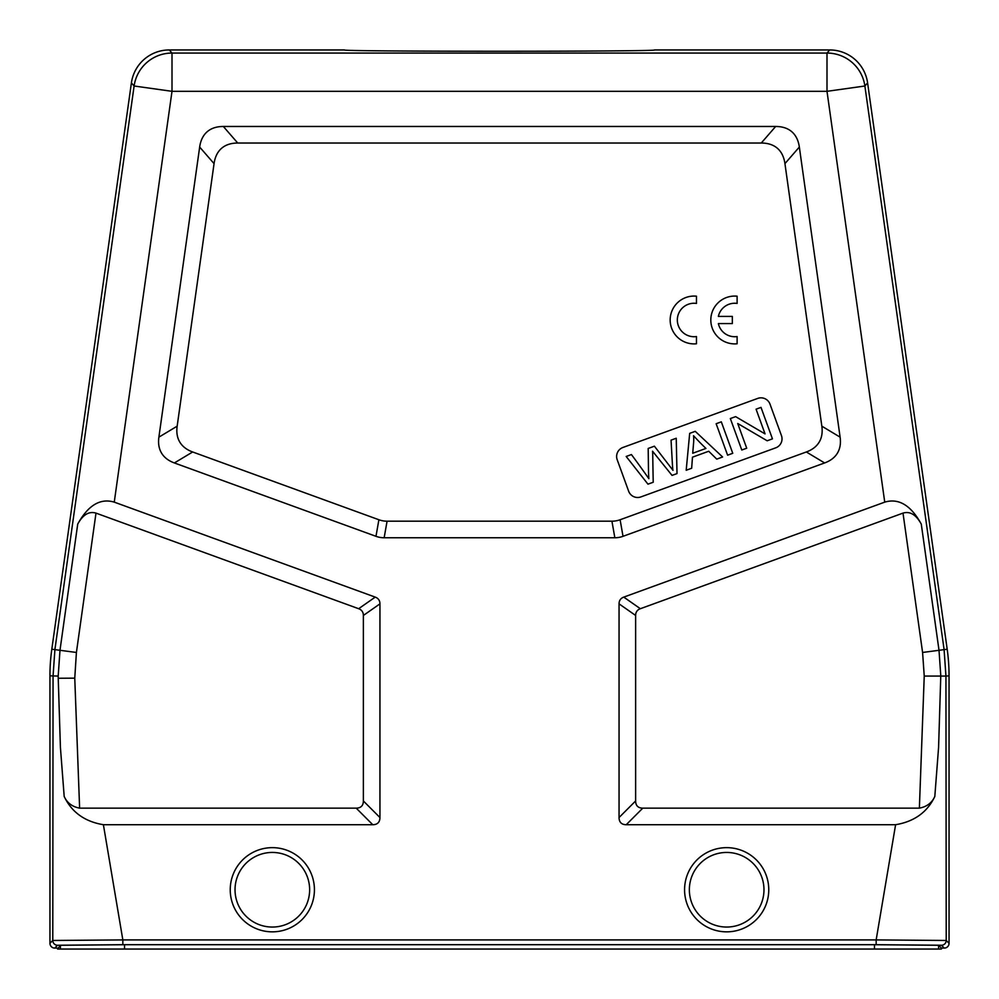 <?xml version="1.0" encoding="UTF-8"?>
<svg xmlns="http://www.w3.org/2000/svg" width="999" height="999" viewBox="0 0 999 999"><rect width="100%" height="100%" fill="white"/><g stroke="black" fill="none" stroke-linecap="round" stroke-linejoin="round"><path stroke-width="1.5" d="M761.263 143.032A119.718 47.827 -49 0 1 784.939 163.624L821.84 426.173A116.821 47.827 31 0 1 806.343 451.973L620.104 519.755A96.753 47.827 80 0 1 611.925 521.191L387.075 521.191A96.753 47.827 100 0 1 378.896 519.755L192.657 451.973A116.821 47.827 149 0 1 177.16 426.173L214.061 163.624A119.718 47.827 -131 0 1 237.737 143.032L761.263 143.032L775.661 126.473A119.718 47.827 -49 0 1 799.337 147.053L840.109 437.15A116.821 47.827 31 0 1 824.612 462.949L623.026 536.313A96.753 47.827 80 0 1 614.847 537.762L384.153 537.762A96.753 47.827 100 0 1 375.974 536.313L174.388 462.949A116.821 47.827 149 0 1 158.891 437.15L199.663 147.053A119.718 47.827 -131 0 1 223.339 126.473L775.661 126.473M640.908 496.915A9.565 9.565 0 0 1 628.646 491.196L617.195 459.74A9.565 9.565 0 0 1 622.914 447.477L757.729 398.414A9.565 9.565 0 0 1 769.992 404.12L781.443 435.576A9.565 9.565 0 0 1 775.724 447.839L640.908 496.915M684.577 889.747A42.083 42.083 0 0 0 747.714 926.198A42.083 42.083 0 0 0 747.714 853.296A42.083 42.083 0 0 0 684.577 889.747A42.083 42.083 0 0 0 747.714 926.198A42.083 42.083 0 0 0 747.714 853.296A42.083 42.083 0 0 0 684.577 889.747A42.083 42.083 0 0 0 747.714 926.198A42.083 42.083 0 0 0 747.714 853.296A42.083 42.083 0 0 0 684.577 889.747M314.423 889.747A42.083 42.083 0 0 0 251.286 853.296A42.083 42.083 0 0 0 251.286 926.198A42.083 42.083 0 0 0 314.423 889.747M654.42 49.975L654.445 49.962C660.302 51.686 338.698 51.686 344.555 49.962L169.293 49.95L172.003 53.059A38.262 38.262 139 0 0 134.116 86.001L172.003 91.321L114.261 502.135L375.224 597.115A33.554 14.348 -35 0 1 379.945 603.858L379.945 817.532A37.962 14.348 45 0 1 372.764 824.712L103.397 824.712L122.84 939.909L122.84 944.692L876.16 944.692L941.433 945.254L944.267 948.088L941.395 948.088L938.573 945.266L874.487 944.717L124.513 944.717L60.427 945.266L57.605 949.05L60.427 949.05L60.427 945.266M363.374 615.459L363.374 800.961A37.962 14.348 45 0 1 356.193 808.141L79.62 808.141L74.763 678.159L58.229 678.259L58.192 676.061L60.002 650.149L77.722 524.088C82.905 514.685 88.998 511.026 95.991 513.111L358.653 608.716A33.554 14.348 -35 0 1 363.374 615.459L379.945 603.858M114.261 502.135C100.275 497.964 88.087 505.294 77.722 524.088M903.009 513.111C910.002 511.026 916.095 514.685 921.278 524.088C910.913 505.294 898.725 497.964 884.739 502.135L623.776 597.115A33.554 14.348 -145 0 0 619.055 603.858L619.055 817.532A37.962 14.348 135 0 0 626.236 824.712L895.604 824.712C914.26 821.603 927.334 812.199 934.814 796.465L938.585 747.402L940.771 676.061L924.237 676.061L922.589 652.459L903.009 513.111L640.347 608.716A33.554 14.348 -145 0 0 635.626 615.459L635.626 800.961A37.962 14.348 135 0 0 642.807 808.141L919.38 808.141L924.237 676.061M60.427 949.05L941.395 949.05L941.395 948.088M654.457 49.95L829.707 49.95A38.262 38.262 -49 0 1 867.594 82.88L947.189 649.225A191.308 191.296 176 0 1 949.05 675.848L949.05 943.306A4.783 4.783 45 0 1 944.267 948.088M169.293 49.95A38.262 38.262 -131 0 0 131.406 82.88L51.811 649.225A191.308 191.296 4 0 0 49.95 675.848L58.192 676.061M919.38 808.141C926.772 806.767 931.917 802.871 934.814 796.465M921.278 524.088L938.998 650.149L940.808 676.061L945.941 676.061L946.215 940.471A4.783 4.783 135 0 1 941.433 945.254M49.95 675.848L49.95 943.306L52.785 940.471L122.84 939.909L876.16 939.909L895.604 824.712M876.16 944.692L876.16 939.909L946.215 940.471L949.05 943.306M654.407 446.191L672.989 470.342L654.407 446.191L648.189 448.451L648.513 472.402A347.24 347.24 0 0 0 648.863 478.696A1067.794 1067.794 0 0 0 631.43 454.557L626.186 456.468L647.951 484.165L653.221 482.255A4800.57 4800.57 0 0 1 652.747 455.282A65.659 65.659 0 0 0 652.559 451.211A9846.606 9846.606 0 0 0 672.04 475.399L677.01 473.588L676.236 438.249L671.053 440.134L672.315 462.574A139.66 139.66 0 0 0 672.876 470.129M732.754 453.296L721.315 421.84L716.146 423.726L727.597 455.182L732.754 453.296M705.918 448.439L692.719 453.246L693.618 442.619A36.588 36.588 0 0 0 693.543 435.714A246.653 246.653 0 0 0 705.931 448.426M691.658 468.256L692.469 457.18L708.741 451.248L716.745 459.128L722.614 456.993L695.242 431.331L689.685 433.354L686.188 470.254L691.658 468.256M746.715 448.214L737.724 423.501L767.17 440.784L772.452 438.848L761.001 407.392L756.068 409.19L765.047 433.891L735.614 416.633L730.331 418.556L741.782 450.012L746.715 448.214M103.397 824.712C84.74 821.615 71.666 812.199 64.186 796.465C67.07 802.859 72.215 806.755 79.62 808.141M64.186 796.465L60.415 747.402L58.229 678.259M49.95 943.306A4.783 4.783 135 0 0 54.733 948.088L57.605 948.088M131.406 82.88L134.116 86.001L54.92 649.437L53.059 676.061L52.785 940.471A4.783 4.783 45 0 0 57.567 945.254L122.84 944.692M718.368 323.576L732.329 323.576L732.329 316.396L718.368 316.396A16.733 16.733 0 0 1 737.112 303.421L737.112 296.191A23.914 23.914 0 0 0 710.813 319.992A23.914 23.914 0 0 0 737.112 343.781L737.112 336.551A16.733 16.733 0 0 1 718.368 323.576M696.465 336.551L696.465 343.781A23.914 23.914 0 0 1 670.167 319.992A23.914 23.914 0 0 1 696.465 296.191L696.465 303.421A16.733 16.733 0 0 0 677.334 319.992A16.733 16.733 0 0 0 696.465 336.551M689.36 889.747A37.3 37.3 0 0 0 726.66 927.047A37.3 37.3 0 0 0 763.973 889.747A37.3 37.3 0 0 0 726.66 852.447A37.3 37.3 0 0 0 689.36 889.747M309.64 889.747A37.3 37.3 0 0 0 253.684 857.442A37.3 37.3 0 0 0 253.684 922.052A37.3 37.3 0 0 0 309.64 889.747M363.374 800.961L379.945 817.532M358.653 608.716L375.224 597.115M95.991 513.111L76.411 652.459L51.811 649.225M76.411 652.459L74.763 678.159M372.764 824.712L356.193 808.141M623.776 597.115L640.347 608.716M635.626 615.459L619.055 603.858M938.573 949.05L938.573 945.266M874.475 949.05L874.475 944.717M124.525 949.05L124.525 944.717M949.05 675.848L945.941 676.061L944.08 649.437L864.884 86.001A38.262 38.262 -139 0 0 826.997 53.059L829.707 49.95M922.589 652.459L947.189 649.225M867.594 82.88L864.884 86.001L826.997 91.321L172.003 91.321L172.003 53.059L826.997 53.059L826.997 91.321L884.739 502.135M619.055 817.532L635.626 800.961M642.807 808.141L626.236 824.712M799.337 147.053L784.939 163.624M158.891 437.15L177.16 426.173M192.657 451.973L174.388 462.949M375.974 536.313L378.896 519.755M387.075 521.191L384.153 537.762M614.847 537.762L611.925 521.191M620.104 519.755L623.026 536.313M824.612 462.949L806.343 451.973M821.84 426.173L840.109 437.15M223.339 126.473L237.737 143.032M214.061 163.624L199.663 147.053M54.733 948.088L57.567 945.254"/></g></svg>
